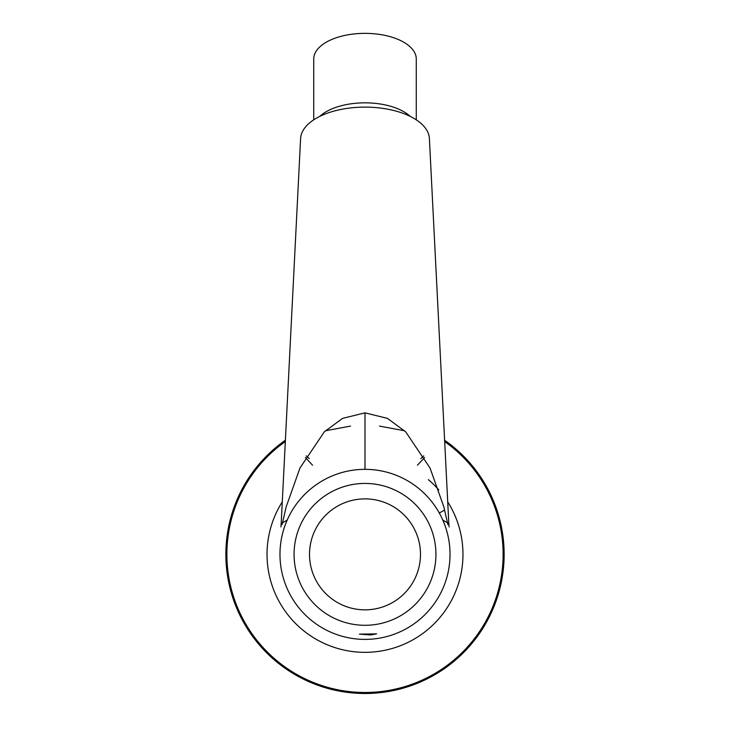 <?xml version="1.0" encoding="UTF-8"?>
<svg xmlns="http://www.w3.org/2000/svg" width="730" height="730" viewBox="0 0 730 730"><rect width="100%" height="100%" fill="white"/><g stroke="black" fill="none" stroke-linecap="round" stroke-linejoin="round"><path stroke-width="1.09" d="M313.727 119.829L313.727 59.002A51.273 25.641 0 0 1 340.417 36.5A51.273 25.641 0 0 1 416.273 59.002L416.273 119.829M439.305 513.035L444.004 510.416M365 693.5A139.138 139.138 0 0 0 444.616 440.254A139.138 139.138 0 0 1 365 693.5A139.138 139.138 0 0 1 285.384 440.254A139.138 139.138 0 0 0 365 693.5M448.822 523.629L442.8 520.061M281.178 523.629L287.2 520.061M449.096 526.923L448.786 523.018L447.928 524.678L443.84 506.894L430.025 468.003L405.697 431.859L387.457 418.381L365 412.851L365 469.335M448.786 523.008L429.395 138.518A64.413 32.211 180 0 0 334.121 111.06A64.413 32.211 180 0 0 300.605 138.518L281.214 523.018L282.072 524.669L286.16 506.894L299.975 468.003L324.302 431.859L342.543 418.381L365 412.851M309.237 458.604L306.281 455.912M325.407 430.782L350.519 426.092M420.763 458.604L423.719 455.912M404.602 430.782L379.481 426.092M359.443 634.142L370.557 634.945L376.598 633.895L359.443 634.142M324.239 628.986A85.027 85.027 0 0 1 290.385 513.601A85.027 85.027 0 0 1 405.761 479.747A85.027 85.027 0 0 1 439.615 595.133A85.027 85.027 0 0 1 324.239 628.986M444.679 441.541A138.125 138.125 0 0 1 365 692.487A138.125 138.125 0 0 1 285.32 441.541M428.355 479.637A97.975 97.975 0 0 1 438.776 489.903M447.718 501.866A97.975 97.975 0 0 1 365 652.337A97.975 97.975 0 0 1 282.282 501.866M410.214 116.389A51.273 25.641 180 0 0 340.417 105.978A51.273 25.641 180 0 0 319.786 116.389M399.009 492.12A70.929 70.929 0 0 1 427.251 588.371A70.929 70.929 0 0 1 330.991 616.613A70.929 70.929 0 0 1 302.749 520.362A70.929 70.929 0 0 1 399.009 492.12M391.599 505.671A55.48 55.48 0 0 1 413.691 580.961A55.48 55.48 0 0 1 338.401 603.053A55.48 55.48 0 0 1 316.309 527.763A55.48 55.48 0 0 1 391.599 505.671M312.54 465.165L305.368 457.518M417.46 465.165L424.632 457.518M281.214 523.018L280.904 526.923"/></g></svg>
